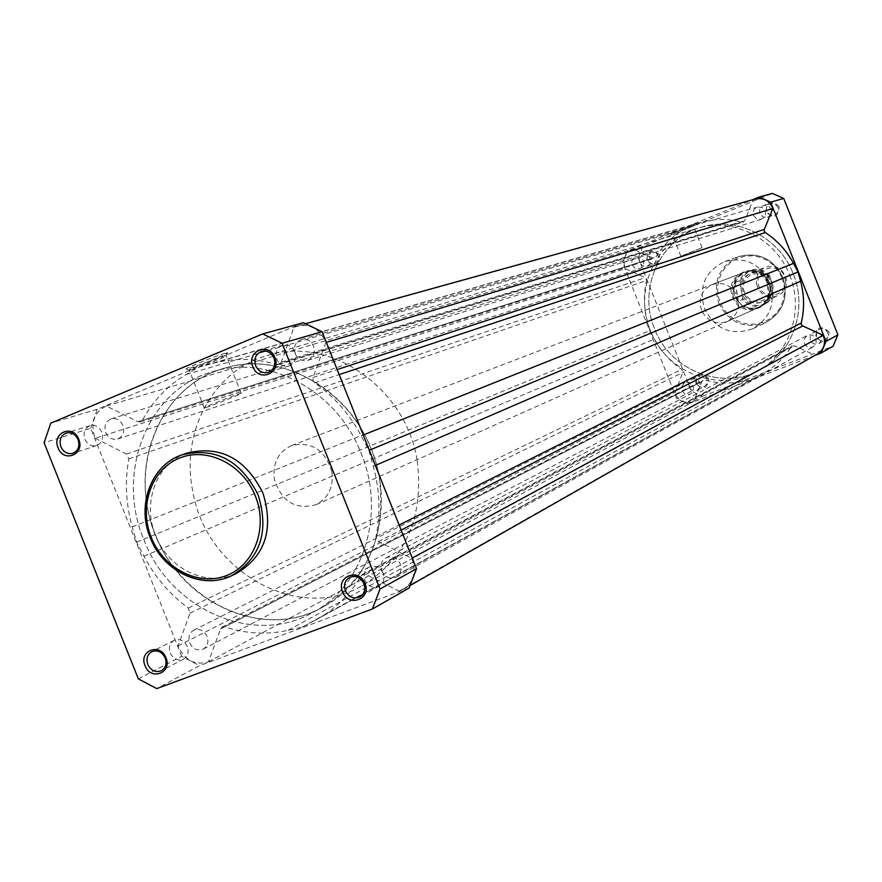 <?xml version="1.0" encoding="UTF-8"?>
<svg xmlns="http://www.w3.org/2000/svg" width="882" height="882" viewBox="0 0 882 882"><rect width="100%" height="100%" fill="white"/><g stroke="black" fill="none" stroke-linecap="round" stroke-linejoin="round"><path stroke-width="0.66" stroke-dasharray="4.41 3.31" d="M225.119 353.307C215.153 355.997 180.744 370.109 186.631 369.084L188.836 368.555C198.693 365.843 231.305 352.546 227.424 352.811L225.119 353.307M191.372 369.801L189.266 370.286C184.746 370.936 215.318 358.445 224.138 356.041L226.222 355.589C229.75 355.314 200.258 367.342 191.372 369.801M206.355 407.374L204.293 407.958C199.894 408.928 230.5 396.536 239.198 393.813L241.15 393.273C245.284 392.402 215.274 404.562 206.355 407.374M383.174 573.3C379.811 566.939 375.07 564.888 368.985 567.148C364.431 570.114 363.053 574.447 364.85 580.158C368.268 586.596 373.053 588.625 379.194 586.243C383.637 583.256 384.96 578.945 383.174 573.3M294.897 351.797C292.229 346.339 288.182 344.134 282.78 345.171C276.882 347.751 274.897 352.469 276.827 359.316C279.55 364.839 283.64 367.033 289.098 365.898C294.886 363.274 296.826 358.566 294.897 351.797M101.805 432.092C99.17 426.734 95.289 424.573 90.151 425.62C84.727 428.101 82.963 432.61 84.848 439.148C87.516 444.561 91.441 446.7 96.623 445.575C101.948 443.062 103.679 438.563 101.805 432.092M187.381 646.572C184.206 640.486 179.785 638.425 174.107 640.409C169.73 643.187 168.418 647.388 170.193 653.011C173.401 659.152 177.866 661.18 183.577 659.119C187.877 656.318 189.145 652.14 187.381 646.572M186.752 453.15C156.632 463.105 141.826 502.861 155.574 535.451C168.242 569.199 207.623 587.941 236.497 573.388M155.43 534.525C181.218 603.652 264.005 640.762 322.735 607.092C373.295 581.084 396.128 509.101 371.212 449.302C347.74 387.452 279.241 350.606 223.951 368.367C159.84 385.765 127.14 467.857 155.43 534.525M143.755 539.343C169.785 609.098 253.222 646.627 312.415 612.692C363.362 586.497 386.338 513.853 361.19 453.469C337.486 391.013 268.404 353.792 212.683 371.697C148.077 389.238 115.2 472.057 143.755 539.343C169.785 609.098 253.222 646.627 312.415 612.692C363.362 586.497 386.338 513.853 361.19 453.469C337.486 391.013 268.404 353.792 212.683 371.697C148.077 389.238 115.2 472.057 143.755 539.343M138.342 678.875L181.692 656.318L199.564 665.656L156.753 688.599M181.692 656.318L90.692 428.266L44.1 442.775M303.287 322.724L97.263 409.259L90.692 428.266M409.039 588.096L199.564 665.656M97.263 409.259L50.792 423.128M829.058 332.007C821.109 324.94 816.655 326.66 815.696 337.156C823.634 344.223 828.088 342.503 829.058 332.007M816.534 336.88L816.445 332.536L819.213 329.317C822.917 327.895 825.739 328.986 827.68 332.58L827.79 336.869L825.089 340.099C821.351 341.577 818.507 340.507 816.534 336.88M779.192 206.52C771.276 199.53 766.855 201.339 765.929 211.923C773.834 218.912 778.255 217.104 779.192 206.52M766.734 211.559C765.675 207.667 766.954 204.944 770.57 203.411L774.848 203.808L777.792 207.061C778.85 210.897 777.604 213.609 774.065 215.175L769.732 214.822L766.734 211.559M659.56 255.251C651.864 248.36 647.597 250.091 646.771 260.455C654.455 267.345 658.722 265.614 659.56 255.251M647.487 260.135C646.44 256.364 647.631 253.718 651.048 252.197L654.664 252.318L657.189 254.148L658.523 257.147L658.082 260.576L655.899 263.123L652.856 263.961L649.373 262.693L647.487 260.135M708.555 378.455C700.826 371.487 696.537 373.141 695.678 383.416C703.395 390.384 707.684 388.73 708.555 378.455M696.427 383.163L696.328 378.863L699.073 375.721C702.612 374.442 705.313 375.545 707.166 379.028L707.276 383.295L704.586 386.437C701.025 387.771 698.301 386.68 696.427 383.163M769.104 282.913C760.295 258.349 722.259 273.618 732.755 297.311C741.387 321.743 779.556 306.815 769.104 282.913M733.515 297.013C730.274 285.79 733.692 277.598 743.791 272.461C754.507 269.55 762.489 273.211 767.737 283.453C770.934 294.235 767.803 302.305 758.355 307.653C747.319 311.17 739.039 307.631 733.515 297.013M671.202 233.796L694.2 224.469L671.202 233.796M693.065 226.167L672.282 234.601L693.065 226.167M701.697 247.864L680.893 256.254L701.697 247.864M689.074 386.933L688.963 382.59L691.742 379.414C695.314 378.124 698.037 379.238 699.911 382.766L700.021 387.066L697.309 390.241C693.715 391.597 690.97 390.494 689.074 386.933M639.626 262.638C638.568 258.823 639.77 256.155 643.21 254.622L647.443 254.997L650.387 258.25C651.445 262.02 650.277 264.677 646.881 266.232L642.614 265.901L639.626 262.638M759.986 213.598C758.906 209.662 760.196 206.917 763.845 205.363L768.167 205.771L771.144 209.045C772.213 212.937 770.956 215.671 767.384 217.259L763.007 216.895L759.986 213.598M810.304 340.232L810.205 335.844L813.017 332.591C816.754 331.158 819.598 332.26 821.55 335.899L821.671 340.232L818.948 343.484C815.177 344.983 812.3 343.903 810.304 340.232M789.732 275.283C804.582 310.916 789.258 354.796 756.668 371.675C718.786 393.405 665.866 372.469 650.354 330.518C633.188 290.123 655.999 239.562 697.353 228.35C733.085 216.983 775.818 238.405 789.732 275.283M793.249 273.828C808.011 309.262 792.764 352.888 760.328 369.69C722.634 391.299 669.989 370.495 654.565 328.788C637.488 288.612 660.199 238.327 701.355 227.159C736.9 215.858 779.412 237.148 793.249 273.828C779.412 237.148 736.9 215.858 701.355 227.159C660.199 238.327 637.488 288.612 654.565 328.788C669.989 370.495 722.634 391.299 760.328 369.69C792.764 352.888 808.011 309.262 793.249 273.828M701.51 310.243C698.103 298.48 701.664 289.924 712.182 284.555C723.361 281.523 731.696 285.371 737.187 296.109C740.538 307.41 737.286 315.844 727.429 321.423C715.93 325.083 707.287 321.357 701.51 310.243M769.843 282.857C775.906 303.121 770.173 318.435 752.666 328.799C731.343 336.042 715.291 329.361 704.486 308.755C698.235 286.893 705.005 271.138 724.817 261.513C745.025 256.442 760.03 263.553 769.843 282.857M622.615 262.671L638.303 257.787L691.345 391.156L702.381 396.294L687.993 404.011L676.748 398.752L622.615 262.671L627.19 251.138L752.114 199.916M687.993 404.011L814.792 355.479M638.303 257.787L642.802 246.475L772.334 193.401M702.381 396.294L833.06 346.24M691.345 391.156L676.748 398.752M642.802 246.475L627.19 251.138M772.886 285.118C773.646 292.835 770.692 298.436 764.021 301.898C753.074 304.863 745.852 300.751 742.39 289.572C741.619 281.545 744.783 275.857 751.872 272.516C762.588 270.024 769.6 274.225 772.886 285.118M756.48 283.828C759.865 294.775 766.943 298.8 777.681 295.878C784.23 292.482 787.13 287.003 786.38 279.451C783.172 268.778 776.303 264.677 765.785 267.125C758.84 270.399 755.731 275.967 756.48 283.828M785.289 279.506C788.784 297.256 760.471 301.313 758.277 283.464C754.727 265.802 783.051 261.568 785.289 279.506M739.866 281.821C748.002 267.919 758.189 266.419 770.416 277.323L770.085 276.198C764.341 269.892 757.528 268.007 749.656 270.531L743.537 274.511L739.943 279.715L741.2 290.057C737.165 270.057 769.192 265.262 771.75 285.592L773.084 293.86C764.87 307.73 754.683 309.207 742.534 298.281L742.578 299.527C748.62 306.109 755.72 307.895 763.867 304.863L770.096 300.2L772.742 296.021L773.084 293.86M331.875 471.771C333.683 487.162 328.391 498.154 315.977 504.725C295.349 510.127 281.468 501.604 274.346 479.135C272.483 463.083 278.205 451.893 291.512 445.586C311.655 441.176 325.116 449.908 331.875 471.771M770.085 276.198L765.995 277.973L770.03 287.102C770.945 296.308 767.439 302.978 759.512 307.134C746.404 310.729 737.76 305.822 733.592 292.416L738.19 301.258L742.578 299.527M379.304 477.779C386.448 536.322 367.596 579.419 322.735 607.092C255.504 646.274 160.193 590.267 147.515 507.051C135.464 446.435 169.168 383.637 223.951 368.367C288.227 346.99 367.871 401.994 379.304 477.779M417.23 460.845C424.033 517.249 405.676 558.879 362.16 585.703C296.936 623.717 204.558 569.937 192.463 489.609C180.931 431.122 213.808 370.462 266.959 355.644C329.339 334.928 406.326 387.804 417.23 460.845M770.416 277.323L771.75 285.592C775.708 305.701 743.691 310.266 741.2 290.057L742.534 298.281M766.006 277.841L769.082 296.87L773.128 295.106L770.736 299.417L768.024 302.272L759.645 306.749C751.078 309.869 743.758 307.84 737.694 300.685M765.995 277.973L769.082 296.87M739.524 280.697L735.147 282.505L733.592 292.416C732.677 282.78 736.47 275.978 744.981 271.998C757.77 269.065 766.116 274.104 770.03 287.102L769.038 296.804M735.147 282.505L738.19 301.258M735.279 282.361L738.355 301.313M769.258 296.12L765.532 302.471L759.645 306.749M734.86 283.221L738.884 276.496L745.334 272.185C753.625 269.583 760.648 271.711 766.425 278.58M804.373 343.407C806.435 347.199 809.411 348.324 813.314 346.769L816.126 343.407L816.004 338.92C813.987 335.171 811.043 334.024 807.173 335.502L804.274 338.864L804.373 343.407M381.785 571.007C385.236 577.49 390.065 579.529 396.272 577.115C400.77 574.094 402.115 569.739 400.318 564.061C396.911 557.644 392.137 555.583 385.974 557.865C381.366 560.864 379.977 565.241 381.785 571.007M753.559 215.55L756.69 218.968L761.221 219.331C764.914 217.689 766.215 214.866 765.102 210.842L762.026 207.457L757.561 207.027C753.79 208.637 752.456 211.471 753.559 215.55M295.227 353.792C297.962 359.36 302.096 361.576 307.62 360.418C313.474 357.761 315.436 353.021 313.496 346.196C310.795 340.706 306.716 338.479 301.258 339.526C295.283 342.128 293.276 346.891 295.227 353.792M632.185 265.008L635.272 268.393L639.693 268.745C643.198 267.136 644.4 264.38 643.309 260.477L640.266 257.114L635.889 256.728C632.328 258.316 631.093 261.072 632.185 265.008M105.741 432.522C108.431 437.979 112.4 440.14 117.648 438.993C123.039 436.447 124.792 431.915 122.907 425.389C120.25 419.975 116.325 417.803 111.121 418.873C105.631 421.375 103.844 425.929 105.741 432.522M682.095 390.494C684.057 394.177 686.902 395.312 690.628 393.912L693.428 390.638L693.307 386.184C691.367 382.534 688.555 381.388 684.851 382.722L681.995 385.996L682.095 390.494M189.718 642.967C192.96 649.163 197.469 651.214 203.246 649.108C207.601 646.286 208.88 642.063 207.105 636.451C203.907 630.31 199.431 628.238 193.687 630.244C189.255 633.056 187.932 637.289 189.718 642.967M95.223 438.321L126.512 454.054L128.827 458.872C124.726 481.44 125.872 504.107 132.267 526.885L136.622 542.154L143.987 556.244C155.034 577.17 169.818 594.446 188.351 608.062L189.983 613.155L178.065 645.922L178.528 647.156C185.518 660.816 195.495 665.689 208.45 661.776L220.522 628.954L222.154 627.069L224.8 626.893C246.001 633.827 267.125 634.963 288.171 630.288L302.317 627.047L316.925 619.329C335.215 609.153 349.933 594.633 361.069 575.77L362.469 574.414L365.865 574.436L399.116 591.161L403.306 589.363C413.845 581.977 416.679 571.624 411.806 558.295L378.389 541.625L376.217 539.233L375.975 536.653C380.726 513.5 379.833 490.05 373.318 466.324L368.863 450.437L361.168 435.829C349.57 414.099 334.069 396.426 314.665 382.788L313.055 380.748L312.989 377.518L325.844 342.558C320.001 329.195 310.563 323.65 297.543 325.899L293.949 327.266L281.259 362.16L278.91 364.464L276.849 364.464C255.008 358.136 233.62 357.772 212.694 363.395L198.704 367.221L186.179 374.519C167.624 385.5 153.027 400.748 142.377 420.273L140.425 421.927L137.846 421.695L106.413 406.018C94.275 412.015 90.372 422.379 94.705 437.108L95.223 438.321L625.327 268.657L645.095 277.665L646.484 280.531C643.452 294.18 643.772 307.829 647.443 321.467L649.957 330.618L654.411 338.986C661.114 351.433 670.254 361.576 681.841 369.426L682.789 372.458L674.873 393.273C679.118 401.398 685.391 404.121 693.726 401.464L701.973 381.366L703.042 380.197L704.718 380.032C718.069 383.769 731.432 384.001 744.794 380.748L753.757 378.51L763.062 373.571C774.716 367.088 784.153 358.114 791.386 346.637L794.395 345.744L814.88 355.093L817.515 353.936M755.455 198.99L753.184 199.839L744.684 220.676L743.173 222.077L741.883 222.099C728.278 218.582 714.817 218.615 701.499 222.209L692.591 224.656L684.52 229.166C672.558 235.946 662.999 245.273 655.844 257.136L654.565 258.15L652.923 258.051L633.111 249.066C625.217 252.836 622.527 259.121 625.018 267.93L625.327 268.657M208.45 661.776L693.726 401.464M178.065 645.922L674.609 392.534M302.317 627.047L753.757 378.51M399.116 591.161L814.88 355.093M293.949 327.266L753.184 199.839M198.704 367.221L692.591 224.656M106.413 406.018L633.111 249.066M136.622 542.154L649.957 330.618M782.025 277.786L784.098 285.272L784.484 292.989L783.183 300.564L780.261 307.598L775.862 313.738L770.229 318.689L763.625 322.206L756.403 324.091L748.917 324.289L741.542 322.768L734.651 319.626L728.576 315.006L723.615 309.163L720.021 302.361L717.97 294.952L717.562 287.3L718.808 279.781L721.663 272.77L725.996 266.618L731.575 261.623L738.135 258.062L745.345 256.089L752.853 255.835L760.273 257.301L767.23 260.422L773.371 265.041L778.398 270.928L782.025 277.786M718.654 302.912C729.238 323.099 745.003 329.625 765.929 322.514C783.128 312.349 788.762 297.333 782.83 277.477C773.205 258.569 758.487 251.602 738.642 256.585C719.194 266.033 712.535 281.479 718.654 302.912M312.989 377.518L337.167 369.58M375.975 536.653L399.116 525.033M188.351 608.062L681.841 369.426M143.987 556.244L654.411 338.986M189.983 613.155L682.789 372.458M220.522 628.954L701.973 381.366M224.8 626.893L704.718 380.032M288.171 630.288L744.794 380.748M315.128 620.3L761.916 374.188M361.069 575.77L791.386 346.637M365.865 574.436L794.395 345.744M378.389 541.625L401.123 530.071M373.318 466.324L375.368 465.442M361.168 435.829L363.241 435.002M314.665 382.788L339.173 374.607M281.259 362.16L744.684 220.676M276.849 364.464L741.883 222.099M212.694 363.395L701.499 222.209M186.179 374.519L684.52 229.166M142.377 420.273L655.844 257.136M137.846 421.695L652.923 258.051M126.512 454.054L645.095 277.665M128.827 458.872L646.484 280.531M132.267 526.885L647.443 321.467M189.387 370.275L186.631 369.084M204.293 407.958L189.266 370.286M368.985 567.148L349.526 577.423M282.78 345.171L261.689 351.301M90.151 425.62L66.249 433.018M174.107 640.409L151.737 651.688M362.16 585.703L756.668 371.675M266.959 355.644L697.353 228.35M183.577 659.119L161.384 670.739M96.623 445.575L72.842 453.326M289.098 365.898L268.139 372.413M379.194 586.243L359.922 596.882M241.15 393.273L226.123 355.589M226.222 355.589L227.424 352.811M693.506 226.068L694.2 224.469M724.817 261.513L738.642 256.585C758.509 251.602 773.249 258.558 782.863 277.455C788.795 297.311 783.15 312.327 765.929 322.514L752.666 328.799M702.116 247.754L693.495 226.068M691.742 379.414L699.073 375.721M643.21 254.622L651.048 252.197M763.845 205.363L770.57 203.411M813.017 332.591L819.213 329.317M712.182 284.555L743.791 272.461M727.429 321.423L758.355 307.653M818.948 343.484L825.089 340.099M767.384 217.259L774.065 215.175M646.881 266.232L654.676 263.696M697.309 390.241L704.586 386.437M680.893 256.254L672.282 234.601L670.717 233.917M743.559 289.517C746.657 299.472 753.041 303.154 762.698 300.553C768.608 297.51 771.221 292.537 770.548 285.647C767.583 275.923 761.364 272.174 751.883 274.412C745.654 277.356 742.887 282.394 743.559 289.517M764.021 301.898L777.681 295.878M315.977 504.725L759.512 307.134M745.334 272.185L749.656 270.531C757.55 267.996 764.374 269.892 770.118 276.209M291.512 445.586L744.981 271.998M751.872 272.516L765.785 267.125M396.272 577.115L813.314 346.769M307.62 360.418L761.221 219.331M117.648 438.993L639.693 268.745M203.246 649.108L690.628 393.912M222.154 627.069L703.042 380.197M316.925 619.329L763.062 373.571M362.469 574.414L792.279 345.799M403.306 589.363L410.229 585.428M297.543 325.899L305.569 323.672M278.91 364.464L743.173 222.077M140.425 421.927L654.565 258.15M193.687 630.244L684.851 382.722M111.121 418.873L635.889 256.728M301.258 339.526L757.561 207.027M385.974 557.865L807.173 335.502"/><path stroke-width="1.32" d="M342.602 591.844C335.755 576.299 359.161 567.468 364.95 583.487C371.774 599.121 348.324 607.808 342.602 591.844M363.946 583.719C360.517 577.225 355.711 575.13 349.526 577.423C344.895 580.433 343.506 584.854 345.347 590.675C348.82 597.224 353.682 599.297 359.922 596.882C364.431 593.851 365.776 589.463 363.946 583.719M145.034 665.667C138.419 650.618 160.348 642.35 165.97 657.84C172.563 672.977 150.59 681.113 145.034 665.667M165.221 657.983C161.99 651.776 157.492 649.681 151.737 651.688C147.294 654.499 145.982 658.777 147.79 664.499C151.054 670.75 155.585 672.834 161.384 670.739C165.739 667.894 167.018 663.65 165.221 657.983M58.091 447.824C51.476 432.775 73.096 423.702 78.73 439.236C85.322 454.362 63.658 463.304 58.091 447.824M78.079 439.611C75.4 434.153 71.453 431.948 66.249 433.018C60.748 435.532 58.962 440.118 60.891 446.766C63.603 452.279 67.583 454.462 72.842 453.326C78.244 450.779 79.997 446.204 78.079 439.611M252.869 366.747C246.034 351.212 269.098 341.521 274.908 357.585C281.733 373.207 258.602 382.755 252.869 366.747M274.004 358.059C271.281 352.502 267.18 350.253 261.689 351.301C255.703 353.925 253.685 358.72 255.659 365.699C258.426 371.322 262.593 373.56 268.139 372.413C274.015 369.745 275.967 364.961 274.004 358.059M236.497 573.388C265.239 556.101 274.048 529.321 262.935 493.06C245.505 458.364 220.114 445.057 186.752 453.15L181.714 454.936C215.197 446.821 240.687 460.183 258.183 495.034C269.341 531.449 260.51 558.328 231.679 575.681C202.706 590.267 163.203 571.459 150.469 537.579C136.655 504.846 151.506 464.924 181.714 454.936C151.318 465.001 136.412 504.989 150.216 537.667C162.916 571.525 202.518 590.345 231.679 575.681L236.497 573.388M372.369 609.01L409.039 588.096L416.525 568.736L322.084 331.72L303.287 322.724L262.715 333.914L50.792 423.128L44.1 442.775L138.342 678.875L156.753 688.599L372.369 609.01L380.054 588.989L282.108 343.263L262.715 333.914M322.084 331.72L282.108 343.263M380.054 588.989L416.525 568.736M837.9 334.807L826.015 341.411L821.098 353.065L833.06 346.24L837.9 334.807L783.701 198.417L772.334 193.401L759.093 197.061L770.681 202.176L783.701 198.417M826.015 341.411L770.681 202.176M752.114 199.916L759.093 197.061M814.792 355.479L821.098 353.065M410.229 585.428L817.515 353.936C824.163 349.338 826.07 343.12 823.226 335.281L802.686 325.965L801.363 324.576L801.253 323.044C804.538 309.174 804.329 295.261 800.613 281.281L798.067 271.921L793.491 263.365C786.601 250.642 777.185 240.356 765.278 232.517L764.297 231.327L764.308 229.408L772.864 208.549C769.424 200.71 763.625 197.524 755.455 198.99L305.569 323.672M412.269 558.041L823.226 335.281M369.315 450.25L798.067 271.921M326.34 342.403L772.864 208.549M151.208 537.292C163.424 568.493 198.384 586.574 226.288 575.659C254.38 565.208 268.282 527.844 255.405 496.158C242.947 464.307 207.061 446.568 179.41 458.133C151.561 469.224 138.584 506.246 151.208 537.292M337.167 369.58L764.308 229.408M399.116 525.033L801.253 323.044M401.123 530.071L802.686 325.965M375.368 465.442L800.613 281.281M363.241 435.002L793.491 263.365M339.173 374.607L765.278 232.517"/></g></svg>
